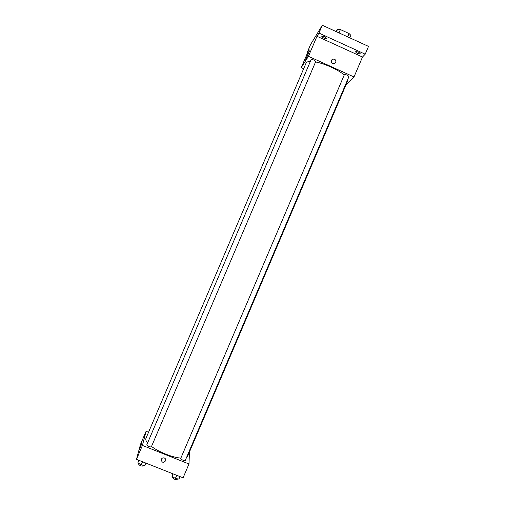 <?xml version="1.0" encoding="UTF-8"?>
<svg xmlns="http://www.w3.org/2000/svg" width="505" height="505" viewBox="0 0 505 505"><rect width="100%" height="100%" fill="white"/><g stroke="black" fill="none" stroke-linecap="round" stroke-linejoin="round"><path stroke-width="0.76" d="M335.989 31.512L337.586 29.214L340.402 29.568L349.081 33.545L350.855 35.293L349.776 37.825M336.5 31.752L337.586 29.214M347.667 36.859L349.081 33.545M338.988 32.888L340.402 29.568M307.981 51.838L307.558 51.649L310.581 44.554L322.297 25.25L368.524 46.403L365.203 54.187L362.495 57.033L353.999 76.956L346.026 84.777M307.558 51.649L309.224 48.934L301.239 67.651L308.441 56.32L316.982 36.291L318.952 33.078L322.297 25.25M306.813 56.693L309.521 50.891L305.639 60.044L306.813 56.693M318.952 33.078L365.203 54.187M326.426 38.412C324.406 38.601 322.859 37.913 321.792 36.347L321.818 36.309C323.831 36.108 325.372 36.796 326.445 38.367L326.426 38.412M360.191 53.814C358.114 53.966 356.574 53.29 355.57 51.8L355.615 51.731C357.685 51.573 359.225 52.242 360.235 53.738L360.191 53.814M316.982 36.291L362.495 57.033M186.604 457.322L187.645 456.211L347.692 80.863L347.73 79.449M344.233 75.011C338.306 69.772 324.671 63.561 315.549 61.963M310.354 61.446C307.955 61.503 306.522 62.058 306.055 63.1L145.92 438.416C145.446 439.571 146.008 441.073 147.593 442.935M308.441 56.32L353.999 76.956M303.65 68.743L301.239 67.651M315.707 61.604C314.533 60.12 313.012 59.457 311.137 59.622L146.747 444.924C147.896 446.464 149.436 447.108 151.355 446.849L315.707 61.604M348.942 76.615C347.762 75.163 346.234 74.525 344.359 74.702L180.727 458.426C181.869 459.979 183.384 460.642 185.284 460.415L348.942 76.615M331.684 62.544C330.99 60.019 331.924 58.896 334.474 59.173L335.377 59.906C337.296 62.304 333.268 65.183 331.684 62.544C330.99 60.019 331.924 58.896 334.474 59.173L335.377 59.906M180.872 458.092C172.893 457.644 158.923 452.12 151.519 446.458M148.546 432.267L146.084 431.283L142.416 445.429L188.984 463.975L189.463 451.943M146.084 431.283L140.529 444.293L136.476 459.354L183.075 477.825L188.984 463.975M136.476 459.354L142.416 445.429M141.842 443.34L139.55 449.589L141.842 443.34M164.365 458.003C165.495 458.565 165.937 459.462 165.697 460.699C163.386 463.161 161.903 462.776 161.234 459.537C161.84 458.117 162.881 457.612 164.365 458.003C165.495 458.559 165.937 459.462 165.697 460.693C163.386 463.161 161.903 462.776 161.234 459.531M138.736 460.251L137.871 462.826L141.192 464.922L144.847 465.591L145.913 463.091M141.192 464.922L142.543 461.753M137.871 462.826L138.938 460.326M143.464 465.339L143.18 466.001C141.23 466.342 139.689 465.705 138.572 464.076L138.843 463.445M172.653 473.69L171.99 476.341L175.386 478.456L178.915 479.081L179.976 476.594M175.386 478.456L176.731 475.306M171.99 476.341L173.057 473.854M177.438 478.822L177.148 479.491C175.216 479.807 173.695 479.138 172.596 477.503L172.855 476.878"/></g></svg>
